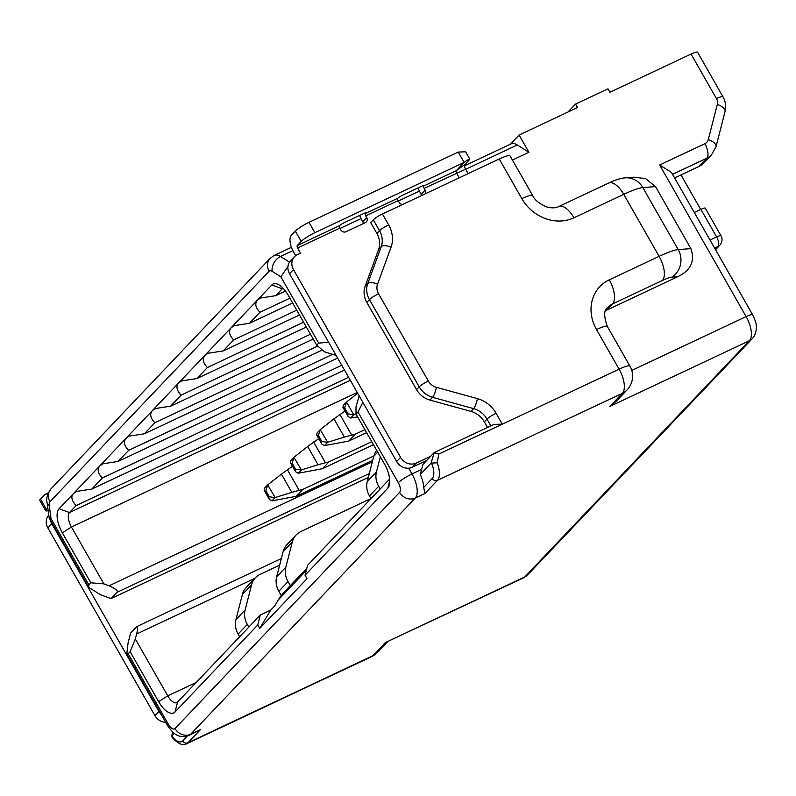 <?xml version="1.0" encoding="UTF-8"?>
<svg xmlns="http://www.w3.org/2000/svg" width="796" height="796" viewBox="0 0 796 796"><rect width="100%" height="100%" fill="white"/><g stroke="black" fill="none" stroke-linecap="round" stroke-linejoin="round"><path stroke-width="1.19" d="M372.727 460.297L296.231 496.316L271.983 500.863L275.147 497.54L267.675 484.923L281.406 474.118L291.814 492.346L275.147 497.54M691.047 54.058A12.04 1.851 -29.7 0 1 697.565 52.237L722.977 96.784A12.04 1.851 150.3 0 0 716.45 98.604L691.047 54.058L609.935 92.256L607.975 88.814L575.528 104.087L577.498 107.54L519.101 135.031L528.922 152.265L512.415 160.036M510.375 144.205L519.101 135.031M464.605 165.757L511.082 143.867A20.069 9.015 64.8 0 1 517.33 144.962L528.922 152.265M421.651 195.527A4.01 3.532 43.6 0 0 421.174 194.264L420.198 192.532A14.049 6.308 -115.2 0 1 418.049 187.926M363.324 223.586A4.01 3.532 43.6 0 0 362.777 221.756L361.792 220.034A14.049 6.308 -115.2 0 1 359.653 215.427M426.746 460.436L412.268 467.262A12.04 10.597 -136.4 0 1 408.686 468.197A12.04 10.597 -136.4 0 1 396.637 461.501L289.535 273.734A12.04 10.597 -136.4 0 1 290.54 260.849L294.48 256.71A12.04 10.597 43.6 0 1 297.306 254.67L300.55 253.148L297.605 247.974A2.01 0.905 64.8 0 1 297.276 245.566L301.216 241.417A12.04 1.851 150.3 0 1 314.898 232.691L464.128 162.414C469.312 158.742 470.914 158.026 468.944 160.255L469.769 159.061L465.63 151.787L458.237 152.076L308.997 222.353A12.04 1.851 -29.7 0 0 295.326 231.079L291.386 235.228A14.049 6.308 -115.2 0 0 293.664 252.123L295.674 255.645M336.131 355.434L324.529 351.812L316.738 345.215L318.708 343.146L328.589 342.2M285.495 291.067L275.695 295.684L282.262 288.779A12.04 5.413 64.8 0 1 283.028 288.212A12.04 5.413 64.8 0 1 283.068 288.202M275.695 295.684L260.421 298.042L257.397 300.132C254.62 303.525 255.466 307.564 259.934 312.261L289.893 298.152M292.63 302.958L249.427 323.305L259.934 312.261M249.427 323.305L234.153 325.663L231.129 327.763C228.352 331.156 229.198 335.196 233.666 339.882L296.749 310.181M299.495 314.987L223.159 350.936L233.666 339.882M223.159 350.936L207.885 353.295L204.861 355.384C202.084 358.777 202.93 362.817 207.398 367.513L303.604 322.201M306.351 327.017L196.891 378.558L207.398 367.513M196.891 378.558L181.617 380.916L178.593 383.015C175.816 386.408 176.662 390.448 181.13 395.134L310.47 334.23M313.216 339.036L170.623 406.189L181.13 395.134M170.623 406.189L155.349 408.547L152.325 410.637C149.549 414.029 150.394 418.069 154.862 422.756L317.733 346.061M322.37 349.981L144.355 433.81L154.862 422.756M144.355 433.81L129.081 436.168L126.057 438.268C123.281 441.661 124.126 445.7 128.594 450.387L332.151 354.538M337.633 358.051L118.087 461.441L128.594 450.387M118.087 461.441L102.813 463.799L99.789 465.889C97.013 469.282 97.858 473.322 102.326 478.008L341.743 365.274M344.489 370.08L91.819 489.062L102.326 478.008M91.819 489.062L76.545 491.421L73.521 493.52C70.665 496.336 71.511 500.376 76.058 505.639L348.608 377.294M372.339 461.829L109.082 585.786L103.878 583.876L71.451 527.022A12.04 5.413 64.8 0 1 69.491 512.544L76.058 505.639M109.082 585.786C115.918 588.871 118.514 591.07 116.883 592.393L110.972 598.602L368.329 477.411M136.952 626.492L130.624 633.059L128.056 642.999L126.793 654.033L128.166 653.775L130.136 651.705L135.32 638.999L167.747 695.843L158.633 701.664L130.136 651.705M50.417 520.136A12.04 10.597 43.6 0 0 51.81 523.748L158.911 711.524A12.04 10.597 43.6 0 0 161.359 714.639M110.972 598.602L100.545 594.771L88.774 587.388L88.863 584.871L90.834 582.801L62.337 532.842A20.069 9.015 64.8 0 1 59.073 508.714L271.844 284.938A20.069 9.015 64.8 0 1 278.381 284.54A20.069 9.015 64.8 0 1 288.242 295.256L316.738 345.215M136.534 626.84C138.026 625.974 138.046 628.372 136.594 634.024L135.32 638.999M362.867 402.308L358.011 412.049L356.041 414.119L384.538 464.078A20.069 9.015 64.8 0 1 389.463 484.744A20.069 9.015 64.8 0 1 387.791 488.217L305.047 575.239L307.017 578.682L259.735 628.412L270.69 610.134L260.322 615.019L177.578 702.042A12.04 5.413 64.8 0 1 176.811 702.599A12.04 5.413 64.8 0 1 167.747 695.843L196.214 682.441M270.69 610.134L274.63 605.985L278.252 599.955A60.207 52.994 -136.4 0 1 284.48 591.766L306.848 568.245M389.642 479.013L307.604 565.289L305.047 575.239M356.041 414.119L355.971 406.935L359.165 395.821M420.288 474.486L422.975 464.396L434.138 452.655L433.77 454.108A4.01 1.711 -165.6 0 1 438.765 454.088L434.417 452.456L494.027 424.387L502.306 424.168L438.765 454.088L437.223 462.784L431.084 463.133L420.288 474.486A20.069 9.015 64.8 0 1 423.691 487.441L424.955 493.5L437.432 480.376L622.363 393.294L609.885 406.418L749.384 340.728A12.04 10.597 43.6 0 0 752.22 338.688C755.792 335.524 756.986 327.365 756.19 325.275C756.429 323.922 755.255 320.43 752.648 314.768A12.04 1.851 150.3 0 0 746.131 316.589L631.795 370.429M294.48 256.71A12.04 10.597 43.6 0 0 293.475 269.585L400.577 457.362A12.04 10.597 43.6 0 0 416.209 463.113L430.686 456.297M365.732 215.895L366.717 217.616A4.01 3.532 -136.4 0 1 365.444 222.591L345.971 231.755A4.01 3.532 -136.4 0 1 340.768 229.835L339.783 228.114A2.01 0.905 -115.2 0 1 339.454 225.706A4.01 0.617 -29.7 0 1 344.011 222.79L363.483 213.626A4.01 0.617 -29.7 0 1 365.653 213.02A4.01 0.617 -29.7 0 1 365.414 213.477A2.01 0.905 64.8 0 0 365.732 215.895L398.179 200.612L399.164 202.333A4.01 3.532 -136.4 0 0 402.487 204.552M398.179 200.612A2.01 0.905 -115.2 0 1 397.851 198.204A4.01 0.617 -29.7 0 1 402.408 195.289L421.88 186.125A4.01 0.617 -29.7 0 1 424.049 185.518A4.01 0.617 -29.7 0 1 423.81 185.975A2.01 0.905 64.8 0 0 424.139 188.393L425.114 190.115A4.01 3.532 -136.4 0 1 425.193 193.856M458.237 152.076L464.128 162.414L456.247 170.702A2.01 0.905 -115.2 0 0 456.576 173.11L459.262 177.816M468.944 160.255L465.003 164.394A4.01 1.801 -115.2 0 0 465.65 169.22L468.167 173.627M499.221 159.001A20.069 3.085 -29.7 0 1 510.097 155.966L532.693 195.587A20.069 3.085 150.3 0 0 521.828 198.622L499.221 159.001L382.428 213.995A8.03 1.234 -29.7 0 0 373.314 219.815L370.687 222.581L376.896 233.457A20.069 17.661 43.6 0 1 378.607 249.446L365.105 286.401A20.069 17.661 -136.4 0 0 366.817 302.38L416.567 389.602A20.069 17.661 -136.4 0 0 429.959 400.09L470.973 411.383A20.069 17.661 43.6 0 1 484.356 421.86L487.54 427.442M677.784 276.66L671.923 277.108A20.069 18.865 -94.3 0 0 678.212 249.596L642.84 187.577L655.526 186.612L690.898 248.631C695.147 261.148 690.769 270.491 677.784 276.66L606.642 310.161A20.069 17.661 43.6 0 0 605.637 310.679M655.526 186.612L645.665 178.652L634.143 177.17L625.208 177.846C620.303 178.314 614.771 180.055 608.632 183.08A20.069 9.015 64.8 0 1 623.746 194.333L659.118 256.352L609.288 279.814A40.138 35.322 -136.4 0 0 596.502 329.544L619.099 369.165L502.306 424.168L496.097 413.283A8.03 1.234 -29.7 0 0 486.983 419.104L490.853 425.88M674.6 177.936L698.928 166.483A20.069 17.661 -136.4 0 0 703.644 163.09L711.524 154.802L716.012 146.683A12.04 5.134 -165.6 0 0 708.291 139.539L717.335 104.376A8.03 7.064 43.6 0 0 716.45 98.604M752.648 314.768L671.436 172.384L659.665 165.001L746.131 316.589A20.069 9.015 64.8 0 1 749.384 340.728L524.793 576.931A20.069 9.015 64.8 0 1 523.519 577.856L527.629 574.891A12.04 10.597 -136.4 0 1 524.793 576.931L385.294 642.621L372.817 655.745A20.069 9.015 64.8 0 1 371.543 656.68A20.069 20.069 0 0 0 377.533 652.352A20.069 17.661 -136.4 0 1 372.817 655.745L187.896 742.827A4.01 3.532 -136.4 0 1 182.682 740.907L187.378 735.972M49.989 501.729A12.04 10.597 -136.4 0 1 50.994 488.844C47.263 494.406 45.959 499.032 47.083 502.734A12.04 6.189 -7.7 0 0 49.282 505.699A8.03 3.612 -115.2 0 1 49.461 502.634A8.03 3.612 -115.2 0 1 49.989 501.729L269.138 271.247A8.03 3.612 -115.2 0 1 271.018 270.799A8.03 3.612 -115.2 0 1 272.152 271.317L280.859 276.799L287.963 266.411M103.878 583.876L90.834 582.801M88.863 584.871L51.014 518.524L49.183 517.957L47.083 502.734M47.79 507.957L46.427 509.39A12.04 1.851 150.3 0 0 45.7 510.773L39.8 500.435A12.04 1.851 -29.7 0 1 40.526 499.052L44.467 494.913A14.049 6.308 -115.2 0 1 45.362 494.256A14.049 6.308 -115.2 0 1 47.8 494.137M45.7 510.773A12.04 1.851 150.3 0 0 48.148 510.604M165.777 722.38A12.04 10.597 -136.4 0 1 154.971 715.664L47.869 527.897A12.04 10.597 -136.4 0 1 48.755 515.141M172.672 732.071L172.036 735.574L174.185 733.305M172.036 735.574L172.045 737.225C177.946 743.832 182.801 746.011 186.612 743.763A20.069 9.015 -115.2 0 0 187.896 742.827L200.373 729.703L189.358 735.215A20.069 9.015 -115.2 0 0 190.632 734.29L415.223 498.087L424.955 493.5M523.519 577.856L385.294 642.621M260.322 615.019L257.765 624.96L175.02 711.982A20.069 9.015 64.8 0 1 158.633 701.664M257.765 624.96L259.735 628.412M627.079 389.901A20.069 20.069 0 0 0 629.964 366.13A20.069 3.085 150.3 0 0 619.099 369.165A20.069 9.015 64.8 0 1 622.363 393.294A20.069 17.661 43.6 0 0 627.079 389.901L616.731 400.786L609.885 406.418M568.006 112.007L575.528 104.087M370.986 498.634L369.463 495.958A20.069 17.661 -136.4 0 1 367.264 481.54L373.752 456.327A20.069 17.661 -136.4 0 1 376.697 450.337M380.18 488.963L378.657 486.286A20.069 17.661 43.6 0 1 376.458 471.869L367.264 481.54M380.349 456.745L376.458 471.869M239.646 636.76L238.123 634.094A20.069 17.661 -136.4 0 1 235.924 619.676L242.412 594.453A20.069 17.661 -136.4 0 1 246.282 587.408L255.476 577.737A20.069 17.661 43.6 0 0 251.606 584.781L245.118 610.005A20.069 17.661 43.6 0 0 247.317 624.422L248.84 627.099M279.645 565.18L260.192 574.334A20.069 17.661 43.6 0 0 255.476 577.737M281.267 595.527L278.839 591.269A20.069 17.661 -136.4 0 1 276.64 576.851L283.127 551.628A20.069 17.661 -136.4 0 1 286.998 544.583L296.192 534.912A20.069 17.661 43.6 0 0 292.321 541.967L285.834 567.18A20.069 17.661 43.6 0 0 288.033 581.597L290.321 585.617M370.936 498.545L300.908 531.519A20.069 17.661 43.6 0 0 296.192 534.912M373.473 444.685L322.499 468.695L298.251 473.242L301.415 469.909L293.943 457.292L307.674 446.486L318.082 464.725L301.415 469.909M318.082 464.725L329.066 461.789L371.762 441.68M318.758 438.666L307.674 446.486M329.066 461.789L322.499 468.695M294.968 469.74L291.545 463.74L292.122 463.133L295.535 469.133L294.968 469.74L295.615 471.769L298.251 473.242M291.545 463.74L290.411 462.635L290.819 460.585M292.122 463.133L293.943 457.292L290.639 460.755M295.535 469.133L301.177 469.978M366.618 432.666L348.767 441.064L324.519 445.611L327.683 442.287L320.211 429.671L333.942 418.865L344.35 437.094L327.683 442.287M344.35 437.094L355.334 434.158L364.896 429.661M345.026 411.044L333.942 418.865M355.334 434.158L348.767 441.064M321.236 442.108L317.813 436.118L318.39 435.512L321.803 441.501L321.236 442.108L321.882 444.138L324.519 445.611M317.813 436.118L316.679 435.014L317.087 432.954M318.39 435.512L320.211 429.671L316.907 433.133M321.803 441.501L327.445 442.347M347.504 414.487L344.081 408.487L344.658 407.88L348.071 413.88L347.504 414.487L348.15 416.517L350.588 418.009L357.603 416.875M356.041 414.01L353.713 414.726L346.479 402.04L357.693 393.224M344.081 408.487L342.947 407.383L343.355 405.333M344.658 407.88L346.479 402.04L343.175 405.502M348.071 413.88L353.713 414.726M681.008 174.921L700.699 209.457M291.814 492.346L302.798 489.411L373.851 455.959M292.49 466.297L281.406 474.118M302.798 489.411L296.231 496.316M268.7 497.361L265.277 491.371L265.854 490.764L269.267 496.754L268.7 497.361L269.346 499.39L271.983 500.863M265.277 491.371L264.143 490.266L264.551 488.207M265.854 490.764L267.675 484.923L264.371 488.386M269.267 496.754L274.909 497.6M694.301 212.472L700.908 209.368A8.03 1.234 -29.7 0 1 705.256 208.144L720.977 235.715A8.03 1.234 150.3 0 0 716.629 236.929A8.03 3.612 64.8 0 1 717.932 246.581L715.315 249.327M289.505 262.163L280.5 256.491A20.069 9.015 -115.2 0 0 277.675 255.208A20.069 9.015 -115.2 0 0 274.252 255.397L291.445 247.307M272.152 271.317A12.04 8.806 -57.8 0 1 280.5 256.491L292.888 250.66M339.991 228.472L361.016 218.572M398.388 200.98L419.412 191.08M465.69 169.279L517.33 144.962M271.844 284.938L282.262 288.779L283.197 288.331M350.32 380.299L69.491 512.544L59.073 508.714M62.337 532.842L71.451 527.022L357.245 392.448M116.883 592.393L369.334 473.511M136.594 634.024L254.949 578.294M278.252 599.955L306.271 570.493M358.011 412.049L398.298 482.684A12.04 1.851 150.3 0 1 411.97 473.948L408.686 468.197M421.701 469.371L411.97 473.948A20.069 9.015 -115.2 0 1 415.223 498.087A12.04 10.597 43.6 0 1 399.602 492.336A8.03 3.612 -115.2 0 0 398.298 482.684M412.268 467.262L416.209 463.113M400.577 457.362L396.637 461.501M289.535 273.734L293.475 269.585M297.605 247.974L339.783 228.114M424.139 188.393L465.65 169.22M465.003 164.394L456.247 170.702L423.81 185.975L423.532 185.488M397.851 198.204L365.414 213.477L365.135 212.99M339.454 225.706L297.276 245.566M295.326 231.079L301.216 241.417M314.898 232.691L308.997 222.353M425.114 190.115L421.174 194.264M366.717 217.616L362.777 221.756M659.665 165.001L704.848 143.718A8.03 7.064 43.6 0 0 708.291 139.539M704.848 143.718A12.04 5.413 64.8 0 1 706.808 158.195A20.069 17.661 43.6 0 0 711.534 154.792M717.335 104.376A12.04 5.134 14.4 0 1 725.057 111.52L716.012 146.683M672.54 174.334L706.808 158.195L698.928 166.483M50.994 488.844L270.142 258.362A12.04 10.597 43.6 0 0 270.142 258.372A12.04 10.597 43.6 0 0 269.138 271.247M280.859 276.799L318.708 343.146M49.282 505.699L51.014 518.524M46.427 509.39L40.526 499.052M158.911 711.524L154.971 715.664M200.373 729.703L190.632 734.29A12.04 10.597 -136.4 0 1 175.011 728.539L399.602 492.336M171.797 736.051A16.059 7.214 -115.2 0 0 182.682 740.907M423.691 487.441L432.228 478.466A4.01 3.532 43.6 0 0 437.432 480.376A20.069 9.015 -115.2 0 0 437.223 462.784M432.228 478.466A16.059 7.214 -115.2 0 0 431.482 462.934M128.166 653.775L168.454 724.41A8.03 3.612 -115.2 0 0 175.011 728.539M168.454 724.41A12.04 1.851 150.3 0 0 167.727 725.793C172.692 732.589 177.498 739.385 189.358 735.215M175.02 711.982L177.578 702.042M389.761 480.545L387.791 488.217M431.084 463.133L433.77 454.108M382.428 213.995L388.637 224.88A28.099 24.726 -136.4 0 1 391.035 247.257L377.533 284.212A12.04 10.597 43.6 0 0 378.558 293.804L428.318 381.025A12.04 10.597 43.6 0 0 436.347 387.314L477.361 398.607A28.099 24.726 -136.4 0 1 496.097 413.283M625.208 177.846A20.069 18.865 -94.3 0 1 642.84 187.577A40.138 6.169 -29.7 0 0 623.746 194.333L573.916 217.796A40.138 35.322 -136.4 0 1 521.828 198.622M606.642 310.161L612.552 303.943A20.069 9.015 -115.2 0 0 609.288 279.814M596.502 329.544A20.069 3.085 -29.7 0 1 607.368 326.509C603.637 316.062 603.796 309.674 607.836 307.346A20.069 17.661 -136.4 0 1 612.552 303.943L662.381 280.481A20.069 9.015 64.8 0 0 659.118 256.352A40.138 6.169 150.3 0 1 678.212 249.596L690.898 248.631M671.923 277.108A20.069 3.085 150.3 0 0 662.381 280.481M573.916 217.796A20.069 9.015 -115.2 0 0 558.802 206.542L608.632 183.08M477.361 398.607A8.03 1.98 105.4 0 1 473.6 408.617A20.069 17.661 -136.4 0 1 486.983 419.104L484.356 421.86M388.637 224.88A8.03 1.234 150.3 0 0 379.523 230.701A20.069 17.661 -136.4 0 1 381.234 246.68L367.732 283.635A20.069 17.661 43.6 0 0 369.444 299.624L419.194 386.846A20.069 17.661 43.6 0 0 432.586 397.333L473.6 408.617L470.973 411.383M378.607 249.446L381.234 246.68A8.03 3.562 20.1 0 1 391.035 247.257M373.314 219.815L379.523 230.701L376.896 233.457M377.533 284.212A8.03 3.562 -159.9 0 0 367.732 283.635L365.105 286.401M366.817 302.38L369.444 299.624A8.03 1.234 -29.7 0 1 378.558 293.804M428.318 381.025A8.03 1.234 150.3 0 0 419.194 386.846L416.567 389.602M429.959 400.09L432.586 397.333A8.03 1.98 -74.6 0 0 436.347 387.314M47.869 527.897L51.81 523.748M373.752 456.327L377.722 452.148M369.463 495.958L378.657 486.286M242.412 594.453L251.606 584.781M238.123 634.094L247.317 624.422M245.118 610.005L235.924 619.676M283.127 551.628L292.321 541.967M278.839 591.269L288.033 581.597M285.834 567.18L276.64 576.851M325.405 462.685L313.574 441.939M351.673 435.054L339.842 414.318M350.787 417.99L353.951 414.656M299.137 490.306L287.306 469.57M714.639 248.133L717.932 246.581A8.03 7.064 43.6 0 0 719.823 245.218L715.544 249.715M700.908 209.368L716.629 236.929L710.022 240.034M281.356 558.513L137.101 626.442M725.057 111.52C726.26 106.276 725.564 101.361 722.977 96.784M527.629 574.891L752.22 338.688M274.252 255.397L270.142 258.362M88.774 587.388L49.183 517.957M186.612 743.763L371.543 656.68M387.423 641.954L377.533 652.352M167.727 725.793L126.793 654.033M558.802 206.542C555.847 208.114 551.847 208.263 546.802 206.99C539.181 203.657 534.484 199.856 532.693 195.587M607.368 326.509L629.964 366.13M171.777 736.161L172.563 731.972M48.307 492.873L45.362 494.256M290.411 462.635L295.615 471.769M316.679 435.014L321.882 444.138M342.947 407.383L348.15 416.517M264.143 490.266L269.346 499.39M719.823 245.218A8.03 8.03 0 0 0 720.977 235.715"/></g></svg>
